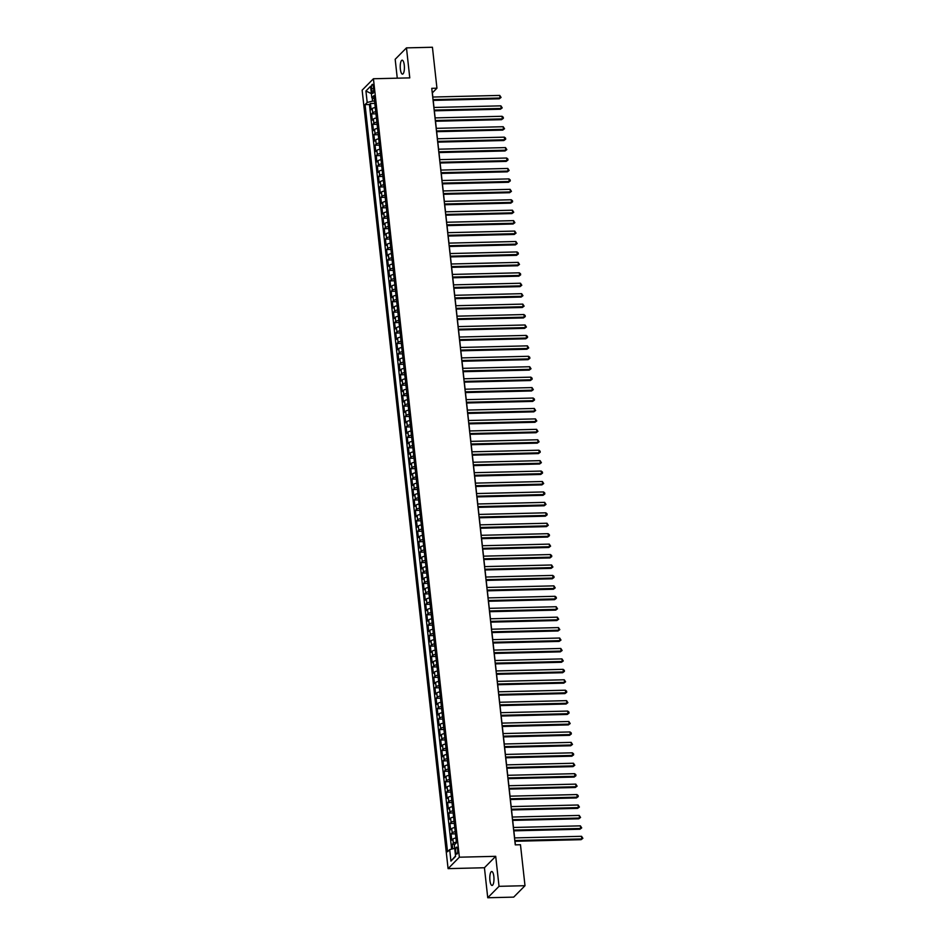 <?xml version="1.0" encoding="UTF-8"?>
<svg xmlns="http://www.w3.org/2000/svg" width="945" height="945" viewBox="0 0 945 945"><rect width="100%" height="100%" fill="white"/><g stroke="black" fill="none" stroke-linecap="round" stroke-linejoin="round"><path stroke-width="1.42" d="M493.845 876.499A6.969 2.079 -91.4 0 0 491.719 871.503A6.969 2.079 -91.4 0 0 489.935 880.445A6.969 2.079 -91.4 0 0 492.061 885.441A6.969 2.079 -91.4 0 0 493.845 876.499M404.271 65.181A6.969 2.079 -91.4 0 0 402.145 60.185A6.969 2.079 -91.4 0 0 400.361 69.127A6.969 2.079 -91.4 0 0 402.487 74.123A6.969 2.079 -91.4 0 0 404.271 65.181M457.687 849.626A3.485 1.039 -91.4 0 0 456.624 847.133A3.485 1.039 -91.4 0 0 455.726 851.599A3.485 1.039 -91.4 0 0 456.789 854.091A3.485 1.039 -91.4 0 0 457.687 849.626M487.738 897.75L499.031 886.327L495.712 856.324L484.431 867.746L487.738 897.75L513.702 897.124L524.995 885.701L520.471 844.735L515.273 844.865L431.759 88.334L436.944 88.204L432.432 47.25L406.468 47.876L395.175 59.299L397.266 78.175M484.431 867.746L448.084 868.632L362.136 90.177L373.429 78.754L459.364 857.198L448.084 868.632M375.283 107.517A4.359 1.146 173.7 0 0 372.247 108.628L371.137 109.75L370.44 103.489L374.822 103.383M375.744 111.699A4.359 1.146 173.7 0 0 372.708 112.798L371.598 113.92L375.98 113.813M371.598 113.92L372.283 120.18L373.393 119.058A4.359 1.146 173.7 0 1 376.429 117.96M377.587 128.39A4.359 1.146 173.7 0 0 374.551 129.489L373.44 130.623L372.743 124.362L377.126 124.256M378.732 138.82A4.359 1.146 173.7 0 0 375.708 139.931L374.586 141.053L373.901 134.792L378.284 134.686M379.89 149.263A4.359 1.146 173.7 0 0 376.854 150.361L375.744 151.483L375.047 145.223L379.429 145.117M381.036 159.693A4.359 1.146 173.7 0 0 378.012 160.792L376.89 161.926L376.204 155.665L380.587 155.559M382.193 170.124A4.359 1.146 173.7 0 0 379.158 171.234L378.047 172.356L377.35 166.096L381.733 165.989M383.339 180.566A4.359 1.146 173.7 0 0 380.315 181.664L379.193 182.798L378.508 176.538L382.89 176.431M384.497 190.996A4.359 1.146 173.7 0 0 381.461 192.107L380.351 193.229L379.654 186.968L384.036 186.862M385.643 201.439A4.359 1.146 173.7 0 0 382.619 202.537L381.496 203.659L380.811 197.399L385.194 197.292M386.8 211.869A4.359 1.146 173.7 0 0 383.764 212.968L382.654 214.102L381.957 207.841L386.34 207.735M387.946 222.299A4.359 1.146 173.7 0 0 384.922 223.41L383.8 224.532L383.115 218.271L387.497 218.165M389.104 232.742A4.359 1.146 173.7 0 0 386.068 233.84L384.958 234.974L384.261 228.702L388.643 228.607M390.261 243.172A4.359 1.146 173.7 0 0 387.226 244.271L386.115 245.405L385.418 239.144L389.801 239.038M391.407 253.603A4.359 1.146 173.7 0 0 388.371 254.713L387.261 255.835L386.576 249.574L390.946 249.468M392.565 264.045A4.359 1.146 173.7 0 0 389.529 265.143L388.419 266.277L387.722 260.017L392.104 259.91M393.711 274.475A4.359 1.146 173.7 0 0 390.675 275.586L389.564 276.708L388.879 270.447L393.25 270.341M394.868 284.917A4.359 1.146 173.7 0 0 391.832 286.016L390.722 287.138L390.025 280.878L394.408 280.771M396.014 295.348A4.359 1.146 173.7 0 0 392.978 296.447L391.868 297.58L391.183 291.32L395.553 291.214M397.172 305.778A4.359 1.146 173.7 0 0 394.136 306.889L393.026 308.011L392.329 301.75L396.711 301.644M398.317 316.221A4.359 1.146 173.7 0 0 395.282 317.319L394.171 318.453L393.486 312.193L397.869 312.086M399.475 326.651A4.359 1.146 173.7 0 0 396.439 327.761L395.329 328.884L394.632 322.623L399.014 322.517M400.621 337.093A4.359 1.146 173.7 0 0 397.585 338.192L396.475 339.314L395.79 333.053L400.172 332.947M401.779 347.524A4.359 1.146 173.7 0 0 398.743 348.622L397.632 349.756L396.935 343.496L401.318 343.389M402.924 357.954A4.359 1.146 173.7 0 0 399.9 359.065L398.778 360.187L398.093 353.926L402.476 353.82M404.082 368.396A4.359 1.146 173.7 0 0 401.046 369.495L399.936 370.617L399.239 364.357L403.621 364.25M405.228 378.827A4.359 1.146 173.7 0 0 402.204 379.925L401.082 381.059L400.396 374.799L404.779 374.692M406.385 389.257A4.359 1.146 173.7 0 0 403.35 390.368L402.239 391.49L401.542 385.229L405.925 385.123M407.531 399.7A4.359 1.146 173.7 0 0 404.507 400.798L403.385 401.932L402.7 395.671L407.082 395.565M408.689 410.13A4.359 1.146 173.7 0 0 405.653 411.24L404.543 412.363L403.846 406.102L408.228 405.996M409.835 420.572A4.359 1.146 173.7 0 0 406.811 421.671L405.688 422.793L405.003 416.532L409.386 416.426M410.992 431.003A4.359 1.146 173.7 0 0 407.957 432.101L406.846 433.235L406.149 426.975L410.532 426.868M412.15 441.433A4.359 1.146 173.7 0 0 409.114 442.543L408.004 443.666L407.307 437.405L411.689 437.299M413.296 451.875A4.359 1.146 173.7 0 0 410.26 452.974L409.15 454.108L408.464 447.835L412.835 447.741M414.453 462.306A4.359 1.146 173.7 0 0 411.418 463.404L410.307 464.538L409.61 458.278L413.993 458.171M415.599 472.748A4.359 1.146 173.7 0 0 412.563 473.847L411.453 474.969L410.768 468.708L415.138 468.602M416.757 483.178A4.359 1.146 173.7 0 0 413.721 484.277L412.611 485.411L411.914 479.15L416.296 479.044M417.903 493.609A4.359 1.146 173.7 0 0 414.867 494.719L413.756 495.841L413.071 489.581L417.442 489.475M419.06 504.051A4.359 1.146 173.7 0 0 416.024 505.15L414.914 506.272L414.217 500.011L418.6 499.905M420.206 514.482A4.359 1.146 173.7 0 0 417.17 515.58L416.06 516.714L415.375 510.454L419.757 510.347M421.364 524.912A4.359 1.146 173.7 0 0 418.328 526.022L417.217 527.145L416.521 520.884L420.903 520.778M422.51 535.354A4.359 1.146 173.7 0 0 419.474 536.453L418.363 537.587L417.678 531.326L422.061 531.22M423.667 545.785A4.359 1.146 173.7 0 0 420.631 546.895L419.521 548.017L418.824 541.757L423.206 541.65M424.813 556.227A4.359 1.146 173.7 0 0 421.789 557.326L420.667 558.448L419.982 552.187L424.364 552.081M425.971 566.657A4.359 1.146 173.7 0 0 422.935 567.756L421.824 568.89L421.127 562.629L425.51 562.523M427.116 577.088A4.359 1.146 173.7 0 0 424.092 578.198L422.97 579.32L422.285 573.06L426.667 572.953M428.274 587.53A4.359 1.146 173.7 0 0 425.238 588.629L424.128 589.751L423.431 583.49L427.813 583.384M429.42 597.961A4.359 1.146 173.7 0 0 426.396 599.059L425.274 600.193L424.588 593.933L428.971 593.826M430.577 608.391A4.359 1.146 173.7 0 0 427.542 609.501L426.431 610.624L425.734 604.363L430.117 604.257M431.723 618.833A4.359 1.146 173.7 0 0 428.699 619.932L427.577 621.066L426.892 614.805L431.274 614.699M432.881 629.264A4.359 1.146 173.7 0 0 429.845 630.374L428.735 631.496L428.038 625.236L432.42 625.129M434.038 639.706A4.359 1.146 173.7 0 0 431.003 640.804L429.892 641.927L429.195 635.666L433.578 635.56M435.184 650.136A4.359 1.146 173.7 0 0 432.148 651.235L431.038 652.369L430.353 646.108L434.724 646.002M436.342 660.567A4.359 1.146 173.7 0 0 433.306 661.677L432.196 662.799L431.499 656.539L435.881 656.432M437.488 671.009A4.359 1.146 173.7 0 0 434.452 672.108L433.342 673.242L432.656 666.969L437.027 666.875M438.645 681.439A4.359 1.146 173.7 0 0 435.61 682.538L434.499 683.672L433.802 677.411L438.185 677.305M439.791 691.882A4.359 1.146 173.7 0 0 436.755 692.98L435.645 694.102L434.96 687.842L439.33 687.736M440.949 702.312A4.359 1.146 173.7 0 0 437.913 703.411L436.803 704.545L436.106 698.284L440.488 698.178M442.095 712.743A4.359 1.146 173.7 0 0 439.059 713.853L437.948 714.975L437.263 708.715L441.646 708.608M443.252 723.185A4.359 1.146 173.7 0 0 440.216 724.283L439.106 725.406L438.409 719.145L442.792 719.039M444.398 733.615A4.359 1.146 173.7 0 0 441.362 734.714L440.252 735.848L439.567 729.587L443.949 729.481M445.556 744.046A4.359 1.146 173.7 0 0 442.52 745.156L441.409 746.278L440.713 740.018L445.095 739.911M446.702 754.488A4.359 1.146 173.7 0 0 443.678 755.587L442.555 756.721L441.87 750.46L446.253 750.354M447.859 764.918A4.359 1.146 173.7 0 0 444.823 766.029L443.713 767.151L443.016 760.89L447.398 760.784M449.005 775.361A4.359 1.146 173.7 0 0 445.981 776.459L444.859 777.581L444.174 771.321L448.556 771.214M450.163 785.791A4.359 1.146 173.7 0 0 447.127 786.89L446.016 788.024L445.319 781.763L449.702 781.657M451.308 796.222A4.359 1.146 173.7 0 0 448.284 797.332L447.162 798.454L446.477 792.193L450.859 792.087M452.466 806.664A4.359 1.146 173.7 0 0 449.43 807.762L448.32 808.885L447.623 802.624L452.005 802.529M453.612 817.094A4.359 1.146 173.7 0 0 450.588 818.193L449.466 819.327L448.78 813.066L453.163 812.96M454.769 827.525A4.359 1.146 173.7 0 0 451.734 828.635L450.623 829.757L449.926 823.497L454.309 823.39M455.927 837.967A4.359 1.146 173.7 0 0 452.891 839.066L451.781 840.199L451.084 833.939L455.466 833.833M371.539 88.676L371.787 90.968A3.378 1.004 -91.4 0 0 372.814 93.378A3.378 1.004 -91.4 0 0 373.677 89.054L373.429 86.763A3.378 1.004 -91.4 0 0 372.401 84.341A3.378 1.004 -91.4 0 0 371.539 88.676L373.629 88.617M372.212 97.926L372.566 101.127L367.192 102.462L365.053 104.623L447.54 851.764L449.678 849.602L450.942 861.084L455.584 856.394L454.321 844.913L456.447 842.751L373.96 95.61L371.834 97.772L374.314 98.729M367.192 102.462L365.928 90.992L370.558 86.29L371.834 97.772M370.44 103.489L369.424 104.517L451.627 849.13M456.388 842.137A4.359 1.146 -6.3 0 0 453.352 843.247L452.242 844.369L452.726 848.846M451.084 833.939L452.194 832.805A4.359 1.146 -6.3 0 1 455.23 831.706M449.926 823.497L451.048 822.374A4.359 1.146 -6.3 0 1 454.072 821.264M448.78 813.066L449.891 811.932A4.359 1.146 -6.3 0 1 452.927 810.834M447.623 802.624L448.745 801.502A4.359 1.146 -6.3 0 1 451.769 800.403M446.477 792.193L447.587 791.071A4.359 1.146 -6.3 0 1 450.623 789.961M445.319 781.763L446.442 780.629A4.359 1.146 -6.3 0 1 449.466 779.53M444.174 771.321L445.284 770.199A4.359 1.146 -6.3 0 1 448.32 769.1M443.016 760.89L444.138 759.768A4.359 1.146 -6.3 0 1 447.162 758.658M441.87 750.46L442.981 749.326A4.359 1.146 -6.3 0 1 446.016 748.227M440.713 740.018L441.835 738.895A4.359 1.146 -6.3 0 1 444.859 737.785M439.567 729.587L440.677 728.453A4.359 1.146 -6.3 0 1 443.713 727.355M438.409 719.145L439.519 718.023A4.359 1.146 -6.3 0 1 442.555 716.924M437.263 708.715L438.374 707.592A4.359 1.146 -6.3 0 1 441.409 706.482M436.106 698.284L437.216 697.15A4.359 1.146 -6.3 0 1 440.252 696.052M434.96 687.842L436.07 686.72A4.359 1.146 -6.3 0 1 439.106 685.609M433.802 677.411L434.913 676.277A4.359 1.146 -6.3 0 1 437.948 675.179M432.656 666.969L433.767 665.847A4.359 1.146 -6.3 0 1 436.803 664.748M431.499 656.539L432.609 655.417A4.359 1.146 -6.3 0 1 435.645 654.306M430.353 646.108L431.463 644.974A4.359 1.146 -6.3 0 1 434.499 643.876M429.195 635.666L430.306 634.544A4.359 1.146 -6.3 0 1 433.342 633.445M428.038 625.236L429.16 624.113A4.359 1.146 -6.3 0 1 432.184 623.003M426.892 614.805L428.002 613.671A4.359 1.146 -6.3 0 1 431.038 612.573M425.734 604.363L426.856 603.241A4.359 1.146 -6.3 0 1 429.88 602.13M424.588 593.933L425.699 592.798A4.359 1.146 -6.3 0 1 428.735 591.7M423.431 583.49L424.553 582.368A4.359 1.146 -6.3 0 1 427.577 581.269M422.285 573.06L423.395 571.938A4.359 1.146 -6.3 0 1 426.431 570.827M421.127 562.629L422.25 561.495A4.359 1.146 -6.3 0 1 425.274 560.397M419.982 552.187L421.092 551.065A4.359 1.146 -6.3 0 1 424.128 549.966M418.824 541.757L419.946 540.623A4.359 1.146 -6.3 0 1 422.97 539.524M417.678 531.326L418.789 530.192A4.359 1.146 -6.3 0 1 421.824 529.094M416.521 520.884L417.631 519.762A4.359 1.146 -6.3 0 1 420.667 518.651M415.375 510.454L416.485 509.32A4.359 1.146 -6.3 0 1 419.521 508.221M414.217 500.011L415.327 498.889A4.359 1.146 -6.3 0 1 418.363 497.791M413.071 489.581L414.182 488.459A4.359 1.146 -6.3 0 1 417.217 487.348M411.914 479.15L413.024 478.016A4.359 1.146 -6.3 0 1 416.06 476.918M410.768 468.708L411.878 467.586A4.359 1.146 -6.3 0 1 414.914 466.476M409.61 458.278L410.721 457.144A4.359 1.146 -6.3 0 1 413.756 456.045M408.464 447.835L409.575 446.713A4.359 1.146 -6.3 0 1 412.611 445.615M407.307 437.405L408.417 436.283A4.359 1.146 -6.3 0 1 411.453 435.172M406.149 426.975L407.271 425.841A4.359 1.146 -6.3 0 1 410.295 424.742M405.003 416.532L406.114 415.41A4.359 1.146 -6.3 0 1 409.15 414.312M403.846 406.102L404.968 404.98A4.359 1.146 -6.3 0 1 407.992 403.869M402.7 395.671L403.81 394.537A4.359 1.146 -6.3 0 1 406.846 393.439M401.542 385.229L402.664 384.107A4.359 1.146 -6.3 0 1 405.688 382.997M400.396 374.799L401.507 373.665A4.359 1.146 -6.3 0 1 404.543 372.566M399.239 364.357L400.361 363.234A4.359 1.146 -6.3 0 1 403.385 362.136M398.093 353.926L399.203 352.804A4.359 1.146 -6.3 0 1 402.239 351.694M396.935 343.496L398.058 342.362A4.359 1.146 -6.3 0 1 401.082 341.263M395.79 333.053L396.9 331.931A4.359 1.146 -6.3 0 1 399.936 330.833M394.632 322.623L395.742 321.489A4.359 1.146 -6.3 0 1 398.778 320.39M393.486 312.193L394.597 311.059A4.359 1.146 -6.3 0 1 397.632 309.96M392.329 301.75L393.439 300.628A4.359 1.146 -6.3 0 1 396.475 299.518M391.183 291.32L392.293 290.186A4.359 1.146 -6.3 0 1 395.329 289.087M390.025 280.878L391.135 279.755A4.359 1.146 -6.3 0 1 394.171 278.657M388.879 270.447L389.99 269.325A4.359 1.146 -6.3 0 1 393.026 268.215M387.722 260.017L388.832 258.883A4.359 1.146 -6.3 0 1 391.868 257.784M386.576 249.574L387.686 248.452A4.359 1.146 -6.3 0 1 390.722 247.342M385.418 239.144L386.529 238.01A4.359 1.146 -6.3 0 1 389.564 236.911M384.261 228.702L385.383 227.58A4.359 1.146 -6.3 0 1 388.407 226.481M383.115 218.271L384.225 217.149A4.359 1.146 -6.3 0 1 387.261 216.039M381.957 207.841L383.079 206.707A4.359 1.146 -6.3 0 1 386.103 205.608M380.811 197.399L381.922 196.276A4.359 1.146 -6.3 0 1 384.958 195.178M379.654 186.968L380.776 185.846A4.359 1.146 -6.3 0 1 383.8 184.736M378.508 176.538L379.618 175.404A4.359 1.146 -6.3 0 1 382.654 174.305M377.35 166.096L378.472 164.973A4.359 1.146 -6.3 0 1 381.496 163.863M376.204 155.665L377.315 154.531A4.359 1.146 -6.3 0 1 380.351 153.433M375.047 145.223L376.169 144.101A4.359 1.146 -6.3 0 1 379.193 143.002M373.901 134.792L375.011 133.67A4.359 1.146 -6.3 0 1 378.047 132.56M372.743 124.362L373.854 123.228A4.359 1.146 -6.3 0 1 376.89 122.129M374.574 101.08L372.566 101.127M499.031 886.327L524.995 885.701M495.712 856.324L459.364 857.198M373.429 78.754L409.776 77.88L406.468 47.876M432.834 97.028L432.373 92.834L436.944 88.204M515.403 844.865L515.001 841.274M514.635 837.908L513.844 830.832M513.478 827.477L512.698 820.402M512.32 817.047L511.54 809.971M511.174 806.605L510.394 799.529M510.016 796.174L509.237 789.099M508.871 785.732L508.091 778.668M507.713 775.302L506.933 768.226M506.567 764.871L505.788 757.795M505.41 754.429L504.63 747.353M504.264 743.999L503.484 736.923M503.106 733.568L502.327 726.492M501.96 723.126L501.181 716.05M500.803 712.695L500.023 705.62M499.657 702.253L498.877 695.177M498.499 691.823L497.72 684.747M497.353 681.392L496.574 674.317M496.196 670.95L495.416 663.874M495.05 660.52L494.259 653.444M493.892 650.077L493.113 643.013M492.747 639.647L491.955 632.571M491.589 629.216L490.809 622.141M490.431 618.774L489.652 611.698M489.286 608.344L488.506 601.268M488.128 597.913L487.348 590.838M486.982 587.471L486.202 580.395M485.824 577.041L485.045 569.965M484.679 566.598L483.899 559.534M483.521 556.168L482.741 549.092M482.375 545.737L481.596 538.662M481.218 535.295L480.438 528.22M480.072 524.865L479.292 517.789M478.914 514.434L478.135 507.359M477.768 503.992L476.989 496.916M476.611 493.562L475.831 486.486M475.465 483.119L474.685 476.044M474.307 472.689L473.528 465.613M473.161 462.259L472.37 455.183M472.004 451.816L471.224 444.741M470.858 441.386L470.067 434.31M469.7 430.944L468.921 423.88M468.543 420.513L467.763 413.437M467.397 410.083L466.617 403.007M466.239 399.64L465.46 392.565M465.094 389.21L464.314 382.134M463.936 378.78L463.156 371.704M462.79 368.337L462.01 361.262M461.632 357.907L460.853 350.831M460.487 347.465L459.707 340.401M459.329 337.034L458.549 329.959M458.183 326.604L457.404 319.528M457.026 316.162L456.246 309.086M455.88 305.731L455.1 298.655M454.722 295.301L453.943 288.225M453.576 284.858L452.797 277.783M452.419 274.428L451.639 267.352M451.273 263.986L450.481 256.91M450.115 253.555L449.336 246.48M448.969 243.125L448.178 236.049M447.812 232.683L447.032 225.607M446.654 222.252L445.875 215.176M445.508 211.81L444.729 204.746M444.351 201.379L443.571 194.304M443.205 190.949L442.425 183.873M442.047 180.507L441.268 173.431M440.902 170.076L440.122 163.001M439.744 159.646L438.964 152.57M438.598 149.204L437.818 142.128M437.44 138.773L436.661 131.698M436.295 128.331L435.515 121.267M435.137 117.901L434.357 110.825M433.991 107.47L433.212 100.394M369.424 104.517L365.053 104.623M452.242 844.369L454.923 844.31M449.678 849.602L454.699 848.362M371.373 93.638L365.928 90.992M450.942 861.084L455.537 855.946M433.082 100.394L499.267 98.8L500.035 98.02L432.999 99.638M499.74 95.421L501.063 97.441L500.035 98.02L499.74 95.421L432.715 97.04M501.063 97.441L499.267 98.8M434.239 110.825L500.425 109.23L501.181 108.462L434.157 110.081M500.897 105.852L502.22 107.872L501.181 108.462L500.897 105.852L433.873 107.47M502.22 107.872L500.425 109.23M435.397 121.267L501.571 119.672L502.338 118.893L435.302 120.511M502.043 116.282L503.26 117.263L503.366 118.314L502.338 118.893L502.043 116.282L435.019 117.901M503.366 118.314L501.571 119.672M436.543 131.698L502.728 130.103L503.484 129.335L436.46 130.953M503.201 126.724L504.524 128.744L503.484 129.335L503.201 126.724L436.177 128.343M504.524 128.744L502.728 130.103M437.7 142.14L503.874 140.533L504.642 139.765L437.618 141.384M504.346 137.155L505.563 138.135L505.669 139.187L504.642 139.765L504.346 137.155L437.322 138.773M505.669 139.187L503.874 140.533M438.846 152.57L505.032 150.976L505.788 150.196L438.763 151.814M505.504 147.597L506.827 149.617L505.788 150.196L505.504 147.597L438.48 149.204M506.827 149.617L505.032 150.976M440.004 163.001L506.177 161.406L506.945 160.638L439.921 162.257M506.65 158.028L507.867 159.008L507.973 160.048L506.945 160.638L506.65 158.028L439.626 159.646M507.973 160.048L506.177 161.406M441.15 173.443L507.335 171.836L508.091 171.069L441.067 172.687M507.808 168.458L509.131 170.49L508.091 171.069L507.808 168.458L440.783 170.076M509.131 170.49L507.335 171.836M442.307 183.873L508.481 182.279L509.249 181.511L442.225 183.117M508.953 178.9L510.17 179.881L510.276 180.92L509.249 181.511L508.953 178.9L441.929 180.519M510.276 180.92L508.481 182.279M443.453 194.304L509.638 192.709L510.394 191.941L443.37 193.56M510.111 189.331L511.434 191.351L510.394 191.941L510.111 189.331L443.087 190.949M511.434 191.351L509.638 192.709M444.611 204.746L510.784 203.151L511.552 202.372L444.528 203.99M511.257 199.761L512.473 200.753L512.58 201.793L511.552 202.372L511.257 199.761L444.233 201.379M512.58 201.793L510.784 203.151M445.756 215.176L511.942 213.582L512.698 212.814L445.674 214.432M512.414 210.203L513.737 212.223L512.698 212.814L512.414 210.203L445.39 211.822M513.737 212.223L511.942 213.582M446.914 225.619L513.088 224.012L513.856 223.244L446.831 224.863M513.572 220.634L514.895 222.666L513.856 223.244L513.572 220.634L446.536 222.252M514.895 222.666L513.088 224.012M448.06 236.049L514.245 234.454L515.001 233.675L447.977 235.293M514.718 231.076L516.041 233.096L515.001 233.675L514.718 231.076L447.694 232.683M516.041 233.096L514.245 234.454M449.218 246.48L515.391 244.885L516.159 244.117L449.135 245.735M515.875 241.507L517.198 243.526L516.159 244.117L515.875 241.507L448.84 243.125M517.198 243.526L515.391 244.885M450.363 256.922L516.549 255.327L517.317 254.548L450.281 256.166M517.021 251.937L518.226 252.917L518.344 253.969L517.317 254.548L517.021 251.937L449.997 253.555M518.344 253.969L516.549 255.327M451.521 267.352L517.695 265.758L518.462 264.99L451.438 266.596M518.179 262.379L519.502 264.399L518.462 264.99L518.179 262.379L451.143 263.998M519.502 264.399L517.695 265.758M452.667 277.783L518.852 276.188L519.62 275.42L452.584 277.039M519.325 272.81L520.53 273.79L520.648 274.841L519.62 275.42L519.325 272.81L452.301 274.428M520.648 274.841L518.852 276.188M453.824 288.225L520.01 286.63L520.766 285.851L453.742 287.469M520.482 283.24L521.805 285.272L520.766 285.851L520.482 283.24L453.458 284.858M521.805 285.272L520.01 286.63M454.97 298.655L521.156 297.061L521.923 296.293L454.888 297.911M521.628 293.682L522.951 295.702L521.923 296.293L521.628 293.682L454.604 295.301M522.951 295.702L521.156 297.061M456.128 309.098L522.313 307.491L523.069 306.723L456.045 308.342M522.786 304.113L524.109 306.145L523.069 306.723L522.786 304.113L455.762 305.731M524.109 306.145L522.313 307.491M457.285 319.528L523.459 317.933L524.227 317.154L457.191 318.772M523.932 314.555L525.148 315.535L525.255 316.575L524.227 317.154L523.932 314.555L456.907 316.173M525.255 316.575L523.459 317.933M458.431 329.959L524.617 328.364L525.373 327.596L458.349 329.214M525.089 324.986L526.412 327.005L525.373 327.596L525.089 324.986L458.065 326.604M526.412 327.005L524.617 328.364M459.589 340.401L525.763 338.806L526.53 338.026L459.506 339.645M526.235 335.416L527.452 336.396L527.558 337.448L526.53 338.026L526.235 335.416L459.211 337.034M527.558 337.448L525.763 338.806M460.735 350.831L526.92 349.237L527.676 348.469L460.652 350.087M527.393 345.858L528.716 347.878L527.676 348.469L527.393 345.858L460.369 347.476M528.716 347.878L526.92 349.237M461.892 361.273L528.066 359.667L528.834 358.899L461.81 360.517M528.538 356.289L529.755 357.269L529.861 358.32L528.834 358.899L528.538 356.289L461.514 357.907M529.861 358.32L528.066 359.667M463.038 371.704L529.224 370.109L529.98 369.33L462.955 370.948M529.696 366.731L531.019 368.751L529.98 369.33L529.696 366.731L462.672 368.337M531.019 368.751L529.224 370.109M464.196 382.134L530.369 380.54L531.137 379.772L464.113 381.39M530.842 377.161L532.059 378.142L532.165 379.181L531.137 379.772L530.842 377.161L463.818 378.78M532.165 379.181L530.369 380.54M465.342 392.577L531.527 390.97L532.283 390.202L465.259 391.821M532 387.592L533.323 389.623L532.283 390.202L532 387.592L464.975 389.21M533.323 389.623L531.527 390.97M466.499 403.007L532.673 401.412L533.441 400.645L466.417 402.251M533.145 398.034L534.362 399.014L534.468 400.054L533.441 400.645L533.145 398.034L466.121 399.652M534.468 400.054L532.673 401.412M467.645 413.437L533.831 411.843L534.587 411.075L467.562 412.693M534.303 408.464L535.626 410.484L534.587 411.075L534.303 408.464L467.279 410.083M535.626 410.484L533.831 411.843M468.803 423.88L534.976 422.285L535.744 421.505L468.72 423.124M535.461 418.895L536.784 420.927L535.744 421.505L535.461 418.895L468.425 420.513M536.784 420.927L534.976 422.285M469.948 434.31L536.134 432.715L536.89 431.948L469.866 433.566M536.606 429.337L537.929 431.357L536.89 431.948L536.606 429.337L469.582 430.955M537.929 431.357L536.134 432.715M471.106 444.752L537.28 443.146L538.048 442.378L471.023 443.996M537.764 439.768L539.087 441.799L538.048 442.378L537.764 439.768L470.728 441.386M539.087 441.799L537.28 443.146M472.252 455.183L538.437 453.588L539.205 452.809L472.169 454.427M538.91 450.21L540.115 451.19L540.233 452.23L539.205 452.809L538.91 450.21L471.886 451.816M540.233 452.23L538.437 453.588M473.41 465.613L539.583 464.019L540.351 463.251L473.327 464.869M540.067 460.64L541.39 462.66L540.351 463.251L540.067 460.64L473.032 462.259M541.39 462.66L539.583 464.019M474.555 476.056L540.741 474.461L541.509 473.681L474.473 475.3M541.213 471.071L542.418 472.051L542.536 473.102L541.509 473.681L541.213 471.071L474.189 472.689M542.536 473.102L540.741 474.461M475.713 486.486L541.898 484.891L542.654 484.123L475.63 485.73M542.371 481.513L543.694 483.533L542.654 484.123L542.371 481.513L475.347 483.131M543.694 483.533L541.898 484.891M476.859 496.916L543.044 495.322L543.812 494.554L476.776 496.172M543.517 491.943L544.722 492.924L544.84 493.975L543.812 494.554L543.517 491.943L476.493 493.562M544.84 493.975L543.044 495.322M478.016 507.359L544.202 505.764L544.958 504.984L477.934 506.603M544.674 502.374L545.997 504.406L544.958 504.984L544.674 502.374L477.65 503.992M545.997 504.406L544.202 505.764M479.174 517.789L545.348 516.194L546.115 515.427L479.08 517.045M545.82 512.816L547.037 513.796L547.143 514.836L546.115 515.427L545.82 512.816L478.796 514.434M547.143 514.836L545.348 516.194M480.32 528.231L546.505 526.625L547.261 525.857L480.237 527.475M546.978 523.246L548.301 525.278L547.261 525.857L546.978 523.246L479.954 524.865M548.301 525.278L546.505 526.625M481.477 538.662L547.651 537.067L548.419 536.287L481.395 537.906M548.124 533.689L549.34 534.669L549.447 535.709L548.419 536.287L548.124 533.689L481.099 535.307M549.447 535.709L547.651 537.067M482.623 549.092L548.809 547.498L549.565 546.73L482.541 548.348M549.281 544.119L550.604 546.139L549.565 546.73L549.281 544.119L482.257 545.737M550.604 546.139L548.809 547.498M483.781 559.534L549.955 557.94L550.722 557.16L483.698 558.779M550.427 554.55L551.644 555.53L551.75 556.581L550.722 557.16L550.427 554.55L483.403 556.168M551.75 556.581L549.955 557.94M484.927 569.965L551.112 568.37L551.868 567.602L484.844 569.221M551.585 564.992L552.908 567.012L551.868 567.602L551.585 564.992L484.561 566.61M552.908 567.012L551.112 568.37M486.084 580.407L552.258 578.801L553.026 578.033L486.002 579.651M552.731 575.422L553.947 576.403L554.053 577.454L553.026 578.033L552.731 575.422L485.706 577.041M554.053 577.454L552.258 578.801M487.23 590.838L553.416 589.243L554.172 588.463L487.147 590.082M553.888 585.865L555.211 587.885L554.172 588.463L553.888 585.865L486.864 587.471M555.211 587.885L553.416 589.243M488.388 601.268L554.561 599.673L555.329 598.906L488.305 600.524M555.034 596.295L556.251 597.275L556.357 598.315L555.329 598.906L555.034 596.295L488.01 597.913M556.357 598.315L554.561 599.673M489.534 611.71L555.719 610.116L556.475 609.336L489.451 610.954M556.192 606.725L557.515 608.757L556.475 609.336L556.192 606.725L489.167 608.344M557.515 608.757L555.719 610.116M490.691 622.141L556.865 620.546L557.633 619.778L490.609 621.385M557.349 617.168L558.672 619.188L557.633 619.778L557.349 617.168L490.313 618.786M558.672 619.188L556.865 620.546M491.837 632.571L558.022 630.976L558.779 630.209L491.754 631.827M558.495 627.598L559.818 629.63L558.779 630.209L558.495 627.598L491.471 629.216M559.818 629.63L558.022 630.976M492.995 643.013L559.168 641.419L559.936 640.639L492.912 642.257M559.653 638.029L560.976 640.06L559.936 640.639L559.653 638.029L492.617 639.647M560.976 640.06L559.168 641.419M494.14 653.444L560.326 651.849L561.094 651.081L494.058 652.7M560.798 648.471L562.121 650.491L561.094 651.081L560.798 648.471L493.774 650.089M562.121 650.491L560.326 651.849M495.298 663.886L561.472 662.28L562.24 661.512L495.215 663.13M561.956 658.901L563.279 660.933L562.24 661.512L561.956 658.901L494.92 660.52M563.279 660.933L561.472 662.28M496.444 674.317L562.629 672.722L563.397 671.942L496.361 673.561M563.102 669.343L564.307 670.324L564.425 671.363L563.397 671.942L563.102 669.343L496.078 670.95M564.425 671.363L562.629 672.722M497.602 684.747L563.787 683.152L564.543 682.384L497.519 684.003M564.26 679.774L565.582 681.794L564.543 682.384L564.26 679.774L497.235 681.392M565.582 681.794L563.787 683.152M498.747 695.189L564.933 693.595L565.701 692.815L498.665 694.433M565.405 690.204L566.61 691.185L566.728 692.236L565.701 692.815L565.405 690.204L498.381 691.823M566.728 692.236L564.933 693.595M499.905 705.62L566.09 704.025L566.846 703.257L499.822 704.864M566.563 700.647L567.886 702.667L566.846 703.257L566.563 700.647L499.539 702.265M567.886 702.667L566.09 704.025M501.063 716.05L567.236 714.455L568.004 713.688L500.968 715.306M567.709 711.077L568.925 712.057L569.032 713.109L568.004 713.688L567.709 711.077L500.685 712.695M569.032 713.109L567.236 714.455M502.208 726.492L568.394 724.898L569.15 724.118L502.126 725.736M568.866 721.507L570.189 723.539L569.15 724.118L568.866 721.507L501.842 723.126M570.189 723.539L568.394 724.898M503.366 736.923L569.54 735.328L570.308 734.56L503.283 736.179M570.012 731.95L571.229 732.93L571.335 733.97L570.308 734.56L570.012 731.95L502.988 733.568M571.335 733.97L569.54 735.328M504.512 747.365L570.697 745.759L571.453 744.991L504.429 746.609M571.17 742.38L572.493 744.412L571.453 744.991L571.17 742.38L504.146 743.999M572.493 744.412L570.697 745.759M505.669 757.795L571.843 756.201L572.611 755.421L505.587 757.039M572.316 752.822L573.532 753.803L573.639 754.842L572.611 755.421L572.316 752.822L505.291 754.441M573.639 754.842L571.843 756.201M506.815 768.226L573.001 766.631L573.757 765.863L506.733 767.482M573.473 763.253L574.796 765.273L573.757 765.863L573.473 763.253L506.449 764.871M574.796 765.273L573.001 766.631M507.973 778.668L574.147 777.073L574.914 776.294L507.89 777.912M574.619 773.683L575.836 774.676L575.942 775.715L574.914 776.294L574.619 773.683L507.595 775.302M575.942 775.715L574.147 777.073M509.119 789.099L575.304 787.504L576.06 786.736L509.036 788.354M575.777 784.126L577.1 786.145L576.06 786.736L575.777 784.126L508.753 785.744M577.1 786.145L575.304 787.504M510.276 799.541L576.45 797.934L577.218 797.167L510.194 798.785M576.922 794.556L578.139 795.536L578.245 796.588L577.218 797.167L576.922 794.556L509.898 796.174M578.245 796.588L576.45 797.934M511.422 809.971L577.608 808.377L578.364 807.597L511.339 809.215M578.08 804.998L579.403 807.018L578.364 807.597L578.08 804.998L511.056 806.605M579.403 807.018L577.608 808.377M512.58 820.402L578.753 818.807L579.521 818.039L512.497 819.658M579.238 815.429L580.561 817.449L579.521 818.039L579.238 815.429L512.202 817.047M580.561 817.449L578.753 818.807M513.726 830.844L579.911 829.249L580.667 828.47L513.643 830.088M580.384 825.859L581.707 827.891L580.667 828.47L580.384 825.859L513.359 827.477M581.707 827.891L579.911 829.249M514.883 841.274L581.057 839.68L581.825 838.912L514.801 840.518M581.541 836.301L582.864 838.321L581.825 838.912L581.541 836.301L514.505 837.92M582.864 838.321L581.057 839.68M372.708 112.798L372.247 108.628M453.352 843.247L452.891 839.066M452.194 832.805L451.734 828.635M451.048 822.374L450.588 818.193M449.891 811.932L449.43 807.762M448.745 801.502L448.284 797.332M447.587 791.071L447.127 786.89M446.442 780.629L445.981 776.459M445.284 770.199L444.823 766.029M444.138 759.768L443.678 755.587M442.981 749.326L442.52 745.156M441.835 738.895L441.362 734.714M440.677 728.453L440.216 724.283M439.519 718.023L439.059 713.853M438.374 707.592L437.913 703.411M437.216 697.15L436.755 692.98M436.07 686.72L435.61 682.538M434.913 676.277L434.452 672.108M433.767 665.847L433.306 661.677M432.609 655.417L432.148 651.235M431.463 644.974L431.003 640.804M430.306 634.544L429.845 630.374M429.16 624.113L428.699 619.932M428.002 613.671L427.542 609.501M426.856 603.241L426.396 599.059M425.699 592.798L425.238 588.629M424.553 582.368L424.092 578.198M423.395 571.938L422.935 567.756M422.25 561.495L421.789 557.326M421.092 551.065L420.631 546.895M419.946 540.623L419.474 536.453M418.789 530.192L418.328 526.022M417.631 519.762L417.17 515.58M416.485 509.32L416.024 505.15M415.327 498.889L414.867 494.719M414.182 488.459L413.721 484.277M413.024 478.016L412.563 473.847M411.878 467.586L411.418 463.404M410.721 457.144L410.26 452.974M409.575 446.713L409.114 442.543M408.417 436.283L407.957 432.101M407.271 425.841L406.811 421.671M406.114 415.41L405.653 411.24M404.968 404.98L404.507 400.798M403.81 394.537L403.35 390.368M402.664 384.107L402.204 379.925M401.507 373.665L401.046 369.495M400.361 363.234L399.9 359.065M399.203 352.804L398.743 348.622M398.058 342.362L397.585 338.192M396.9 331.931L396.439 327.761M395.742 321.489L395.282 317.319M394.597 311.059L394.136 306.889M393.439 300.628L392.978 296.447M392.293 290.186L391.832 286.016M391.135 279.755L390.675 275.586M389.99 269.325L389.529 265.143M388.832 258.883L388.371 254.713M387.686 248.452L387.226 244.271M386.529 238.01L386.068 233.84M385.383 227.58L384.922 223.41M384.225 217.149L383.764 212.968M383.079 206.707L382.619 202.537M381.922 196.276L381.461 192.107M380.776 185.846L380.315 181.664M379.618 175.404L379.158 171.234M378.472 164.973L378.012 160.792M377.315 154.531L376.854 150.361M376.169 144.101L375.708 139.931M375.011 133.67L374.551 129.489M373.854 123.228L373.393 119.058M373.724 90.921L371.787 90.968"/></g></svg>
